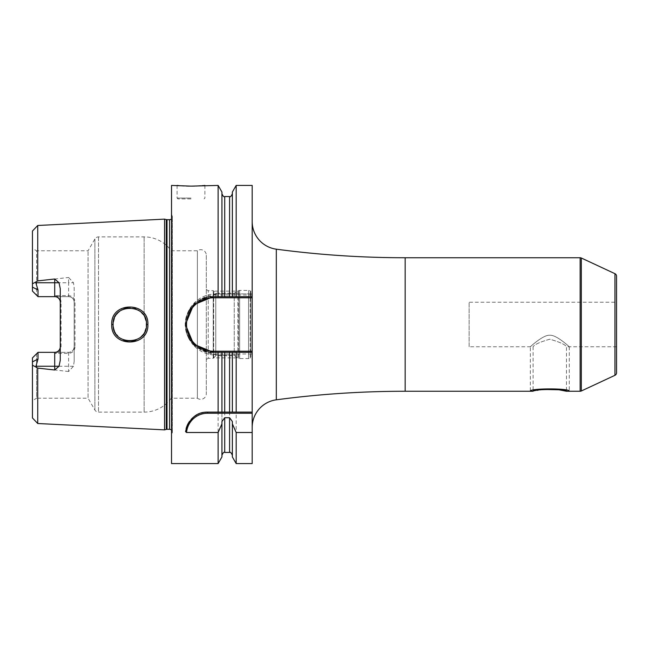 <?xml version="1.0" encoding="UTF-8"?>
<svg xmlns="http://www.w3.org/2000/svg" width="649" height="649" viewBox="0 0 649 649"><rect width="100%" height="100%" fill="white"/><g stroke="black" fill="none" stroke-linecap="round" stroke-linejoin="round"><path stroke-width="0.49" stroke-dasharray="3.25 2.43" d="M32.45 291.093L32.45 248.38L36.62 250.79L36.62 295.271L32.45 291.093L38.015 296.658L32.45 291.093M32.45 231.044L32.45 287.101L38.015 289.998L38.015 296.658L54.703 296.658C58.069 296.926 59.919 298.775 60.268 302.223L60.268 288.708M74.976 346.777C74.773 350.687 72.647 352.894 68.607 353.397L54.703 353.397C58.751 352.894 60.868 350.687 61.071 346.777L61.071 302.223C60.86 298.313 58.743 296.106 54.703 295.603L68.607 295.603C72.656 296.106 74.781 298.313 74.976 302.223L74.976 346.777L74.173 346.777A5.565 5.565 0 0 1 68.607 352.342L38.015 352.342L32.45 357.907L36.62 353.729L36.62 398.21L32.45 400.62L32.45 357.907L32.45 417.956M68.607 353.397L68.607 352.342C71.974 352.074 73.824 350.225 74.173 346.777A5.565 5.565 0 0 1 68.607 352.342L38.015 352.342L32.45 357.907L32.45 361.899L38.015 359.002L35.638 366.896L37.731 368.105L37.731 423.513M206.293 255.244L206.293 393.756L206.293 255.244A5.565 5.565 0 0 0 197.385 250.79L171.247 250.79A33.375 33.375 0 0 0 144.135 236.885L98.51 236.885A4.17 4.17 0 0 0 94.892 238.97L88.069 250.79L36.62 250.79L36.62 295.271M36.62 353.729L36.62 398.21L88.069 398.21L88.069 250.79L88.069 398.21L94.892 410.03A4.17 4.17 0 0 0 98.51 412.115L144.135 412.115A33.375 33.375 0 0 0 171.247 398.21L171.247 250.79L171.247 398.21L197.385 398.21L197.385 250.79L197.385 398.21A5.565 5.565 0 0 0 206.293 393.756M37.731 225.487L37.731 280.895L32.45 283.8M32.45 365.2L35.638 366.896M68.607 352.342L68.607 371.512L73.467 366.247L74.173 361.404L74.173 287.596L73.467 282.753L68.607 277.488L68.607 282.753L35.971 282.753L38.015 289.998M35.971 282.753L35.638 282.104M68.607 295.603L68.607 296.658L38.015 296.658L68.607 296.658A5.565 5.565 0 0 1 74.173 302.223C73.799 298.751 71.942 296.901 68.607 296.658L68.607 282.753L73.467 282.753M61.071 346.777L60.268 346.777C59.886 350.249 58.037 352.099 54.703 352.342L38.015 352.342L38.015 359.002M68.607 371.512L37.731 368.105M164.57 429.865L164.57 219.135M37.731 280.895L68.607 277.488M111.725 324.5C110.59 347.864 149.051 347.718 147.875 324.5C149.051 301.282 110.581 301.136 111.725 324.5L113.113 324.5C111.888 346.136 147.867 345.755 146.487 324.5C147.867 303.237 111.879 302.872 113.113 324.5M74.173 287.596L74.173 302.223L74.976 302.223M74.173 361.404L74.173 302.223M171.523 434.733L171.523 214.267L171.523 434.733L172.163 433.11A2.783 2.783 0 0 0 171.523 430.109M171.523 214.267L172.163 215.89A2.783 2.783 0 0 1 171.523 218.891M171.523 185.427L171.523 463.573M185.525 431.593A22.253 22.253 0 0 1 186.093 428.673M186.734 426.644A22.253 22.253 0 0 1 186.993 425.979M189.573 421.323A22.253 22.253 0 0 1 191.187 419.343M192.956 417.615A22.253 22.253 0 0 1 194.846 416.131M196.834 414.889A22.253 22.253 0 0 1 198.286 414.159M198.902 413.884A22.253 22.253 0 0 1 201.028 413.105M203.194 412.553A22.253 22.253 0 0 1 205.392 412.229M252.185 463.573L252.185 185.427M252.185 221.609L252.185 427.391L252.185 221.609M252.185 295.019L216.028 295.019L216.028 293.908L252.185 293.908L236.179 293.908L236.179 185.427M236.179 463.573L236.179 355.092L216.028 355.092L218.121 355.092L218.121 463.573M216.028 293.908L194.481 302.775L185.427 324.5L194.481 346.225L216.028 355.092A30.592 30.592 0 0 1 185.427 324.5A30.592 30.592 0 0 1 216.028 293.908L218.121 293.908L218.121 185.427M177.81 185.5L178.248 185.541M179.213 185.622L180.6 185.736M184.081 185.955L186.458 186.052M189.476 186.117L190.993 186.125M191.374 186.125L192.412 186.117M194.7 186.076L196.225 186.028M200.695 185.784L201.896 185.695M203.023 185.606L203.77 185.533M236.179 293.908L221.934 293.908L221.934 192.039M218.121 293.908L221.934 293.908L221.934 193.775L221.934 296.682L224.716 296.682M216.028 295.019A29.481 29.481 0 0 0 186.539 324.5A29.481 29.481 0 0 0 216.028 353.981L252.185 353.981M221.934 456.961L221.934 355.092L218.121 355.092M221.934 421.526L221.934 355.092L236.179 355.092M221.934 412.115L221.934 352.318M232.366 192.039L232.366 296.682L229.584 296.682M232.366 421.526L232.366 456.961M232.366 352.318L232.366 412.115M236.179 296.682L252.185 296.682M210.041 352.131A27.818 27.818 0 0 1 206.869 351.571M203.786 350.655A27.818 27.818 0 0 1 200.809 349.381M197.994 347.759A27.818 27.818 0 0 1 195.381 345.82M193.013 343.589A27.818 27.818 0 0 1 190.92 341.09M187.683 335.468A27.818 27.818 0 0 1 186.579 332.434M185.849 329.303A27.818 27.818 0 0 1 185.476 326.106M185.476 322.894A27.818 27.818 0 0 1 185.849 319.697M186.579 316.566A27.818 27.818 0 0 1 187.683 313.532M190.92 307.91A27.818 27.818 0 0 1 193.013 305.411M195.381 303.18A27.818 27.818 0 0 1 197.994 301.241M200.809 299.619A27.818 27.818 0 0 1 203.786 298.345M206.869 297.429A27.818 27.818 0 0 1 210.041 296.869M190.993 198.918L177.915 198.918L190.993 198.918M543.31 389.457L541.477 389.668M539.903 389.887L538.289 390.146M537.104 390.365L533.105 391.258L533.105 346.753L469.138 346.753L469.138 302.247L469.138 346.753M569.262 346.753L569.262 391.258C570.69 388.126 528.878 388.134 530.322 391.258L530.322 346.753C528.521 348.497 542.945 334.495 549.8 335.273C556.647 334.495 571.071 348.497 569.262 346.753C571.071 348.497 556.647 334.495 549.792 335.273C542.945 334.495 528.521 348.497 530.322 346.753M616.55 276.206L616.55 372.794M616.55 302.247L616.55 346.753L616.55 302.247L469.138 302.247M616.55 346.753L566.488 346.753C565.125 344.505 559.56 341.999 549.8 339.216C540.033 341.999 534.468 344.505 533.105 346.753C534.468 344.505 540.025 341.999 549.792 339.216C559.56 341.999 565.125 344.505 566.488 346.753L566.488 391.258M113.121 325.133L113.267 326.78L113.121 325.133M114.346 330.795L116.585 334.689L114.346 330.795M119.53 337.658L123.415 339.922L119.53 337.658M127.569 341.041L131.642 341.09L127.569 341.041M133.58 340.757L134.148 340.611L133.58 340.757M135.917 340.027L139.965 337.74L135.917 340.027M140.89 336.969L141.498 336.401L140.89 336.969M142.861 334.884L144.946 331.509L142.861 334.884M147.875 324.5L146.487 324.5L146.293 321.961M146.285 321.888L144.135 315.949L142.869 314.116L144.938 317.466M141.539 312.64L139.673 311.041L141.539 312.64M138.188 310.076L135.828 308.94L138.188 310.076M132.745 308.072L134.554 308.502L132.737 308.072M130.368 307.821L127.788 307.934L130.368 307.821M123.708 308.965L122.158 309.662L123.708 308.965M121.631 309.946L119.684 311.228L121.631 309.946M116.698 314.165L114.378 318.124L116.698 314.165M113.275 322.196L113.129 323.737L113.275 322.196M146.041 320.655L146.406 322.837M206.293 289.543L208.232 290.671L213.245 290.671L215.784 293.21L234.257 293.21L234.257 355.79L234.257 293.21L238.556 290.728A2.223 2.223 0 0 1 239.668 290.428L248.567 290.428A2.223 2.223 0 0 1 250.79 292.65L250.79 356.35L250.79 292.65M206.293 359.457L208.232 358.329L208.232 290.671L208.232 358.329L213.245 358.329L213.245 290.671L213.245 358.329L215.784 355.79L215.784 293.21L215.784 355.79L234.257 355.79L238.556 358.272A2.223 2.223 0 0 0 239.668 358.572L248.567 358.572A2.223 2.223 0 0 0 250.79 356.35M61.071 302.223L60.268 302.223L60.268 360.292M213.691 357.875L213.691 291.125L213.691 357.875L237.867 357.875L237.867 291.125L213.691 291.125M237.867 291.125L237.867 357.875M250.181 357.875L250.181 291.125L250.181 357.875L250.79 357.875L250.79 291.125L250.181 291.125M250.79 291.125L250.79 357.875M54.703 295.603L54.703 296.658M73.467 366.247L35.971 366.247M166.29 219.597L166.29 429.403M167.012 219.687L167.012 429.314M169.576 219.687L169.576 429.314M172.163 433.11L172.163 215.89L172.163 433.11M216.028 353.981L216.028 355.092M224.716 196.558L224.716 293.908M224.716 355.092L224.716 452.442M229.584 196.558L229.584 293.908M229.584 355.092L229.584 452.442M190.993 198.083L177.088 198.083L190.993 198.083M276.32 399.816L276.32 249.184M405.163 391.258L405.163 257.742M580.141 257.742L580.141 391.258M581.317 258.01L581.317 390.99M614.944 273.683L614.944 375.317M144.135 333.051L144.135 412.115L144.135 333.051M144.135 236.885L144.135 315.949L144.135 236.885M98.51 236.885L98.51 412.115L98.51 236.885M238.556 358.272L238.556 290.728L238.556 358.272M239.668 358.572L239.668 290.428L239.668 358.572M248.567 358.572L248.567 290.428L248.567 358.572M94.892 238.97L94.892 410.03L94.892 238.97M54.703 353.397L54.703 352.342M172.358 432.088L172.358 216.912L172.358 432.088M204.897 185.427L204.897 198.083L204.062 198.918M177.088 185.427L177.088 198.083L177.915 198.918"/><path stroke-width="0.97" d="M171.523 218.891A2.783 2.783 0 0 1 169.576 219.687L167.012 219.687A2.783 2.783 0 0 1 166.29 219.597L164.57 219.135L164.57 429.865L37.731 423.513L32.45 417.956L32.45 361.899L32.45 400.62M164.57 219.135L37.731 225.487L37.731 280.895L54.703 278.997L59.027 282.753L60.268 288.708L60.268 360.292L59.027 366.247L54.703 370.003L54.703 366.247L35.971 366.247L35.638 366.896L32.45 365.2M35.638 366.896L37.731 368.105L54.703 370.003M147.875 324.5C149.051 347.718 110.581 347.864 111.725 324.5C110.59 301.136 149.043 301.282 147.875 324.5L146.487 324.5C147.867 345.755 111.888 346.136 113.113 324.5L113.121 325.133L113.113 324.5C111.888 302.872 147.867 303.237 146.487 324.5L146.374 326.463M35.971 366.247L38.015 359.002L38.015 352.342L36.62 353.729M59.027 282.753L54.703 282.753L54.703 296.658A5.565 5.565 0 0 1 60.268 302.223A5.565 5.565 0 0 0 54.703 296.658L38.015 296.658L32.45 291.093L32.45 231.044L37.731 225.487M32.45 248.38L32.45 287.101L38.015 289.998L35.638 282.104L37.731 280.895M60.268 346.777A5.565 5.565 0 0 1 54.703 352.342L38.015 352.342L32.45 357.907L32.45 361.899L38.015 359.002M38.015 289.998L38.015 296.658L36.62 295.271M32.45 283.8L35.638 282.104M171.523 430.109A2.783 2.783 0 0 0 169.576 429.314L167.012 429.314A2.783 2.783 0 0 0 166.29 429.403L164.57 429.865M210.041 296.869A27.818 27.818 0 0 1 213.245 296.682L232.366 296.682L232.366 192.039L236.179 185.427L252.185 185.427L252.185 352.318L213.245 352.318L193.58 344.173L185.427 324.5L193.58 304.827L213.245 296.682L221.934 296.682L221.934 192.039L218.121 185.427L190.993 186.125L171.523 185.427L171.523 463.573L218.121 463.573L218.121 432.502L186.547 432.502L185.525 431.593C189.257 418.443 196.615 411.953 207.599 412.115L232.366 412.115L232.366 352.318L221.934 352.318L221.934 412.115M252.185 351.198L213.245 351.198L213.245 352.318L218.121 352.318L218.121 412.115M218.121 185.427L218.121 296.682M186.093 428.673A22.253 22.253 0 0 1 186.734 426.644M186.993 425.979A22.253 22.253 0 0 1 188.072 423.7M188.161 423.537A22.253 22.253 0 0 1 189.573 421.323M191.187 419.343A22.253 22.253 0 0 1 192.956 417.615M194.846 416.131A22.253 22.253 0 0 1 196.834 414.889M198.286 414.159A22.253 22.253 0 0 1 198.902 413.884M201.028 413.105A22.253 22.253 0 0 1 203.194 412.553M205.392 412.229A22.253 22.253 0 0 1 207.599 412.115L252.185 412.115L252.185 413.226L207.599 413.226L207.599 412.115M186.547 432.502A21.141 21.141 0 0 1 207.599 413.226M236.179 432.502L236.179 463.573L232.366 456.961L232.366 423.846L236.179 432.502L252.185 432.502L252.185 413.226M236.179 412.115L236.179 352.318L252.185 352.318L252.185 412.115L232.366 412.115M252.185 432.502L252.185 463.573L236.179 463.573M221.934 455.225C223.11 452.669 224.043 451.736 224.716 452.442L224.716 417.737L221.934 421.526L221.934 423.846L218.121 432.502M224.716 417.737L229.584 417.737L232.366 421.526L232.366 423.846M236.179 185.427L236.179 296.682L252.185 296.682M177.088 185.427L177.81 185.5M178.248 185.541L179.213 185.622M180.6 185.736L184.081 185.955M186.458 186.052L189.476 186.117M192.412 186.117L194.7 186.076M196.225 186.028L200.695 185.784M201.896 185.695L203.023 185.606M203.77 185.533L204.897 185.427M221.934 423.846L221.934 456.961L218.121 463.573M218.121 352.318L221.934 352.318M232.366 296.682L236.179 296.682L232.366 296.682M236.179 352.318L232.366 352.318M221.934 193.775C223.11 196.331 224.043 197.264 224.716 196.558L224.716 296.682L229.584 296.682L229.584 196.558C230.257 197.264 231.19 196.331 232.366 193.775M213.245 352.318A27.818 27.818 0 0 1 210.041 352.131M206.869 351.571A27.818 27.818 0 0 1 203.786 350.655M200.809 349.381A27.818 27.818 0 0 1 197.994 347.759M195.381 345.82A27.818 27.818 0 0 1 193.013 343.589M190.92 341.09A27.818 27.818 0 0 1 187.683 335.468M186.579 332.434A27.818 27.818 0 0 1 185.849 329.303M185.476 326.106A27.818 27.818 0 0 1 185.476 322.894M185.849 319.697A27.818 27.818 0 0 1 186.579 316.566M187.683 313.532A27.818 27.818 0 0 1 190.92 307.91M193.013 305.411A27.818 27.818 0 0 1 195.381 303.18M197.994 301.241A27.818 27.818 0 0 1 200.809 299.619M203.786 298.345A27.818 27.818 0 0 1 206.869 297.429M213.245 351.198A26.698 26.698 0 0 1 186.539 324.5A26.698 26.698 0 0 1 213.245 297.802L252.185 297.802M252.185 427.391A27.818 27.818 0 0 1 276.32 399.816A973.5 973.5 0 0 1 405.163 391.258L530.322 391.258C528.894 388.126 570.69 388.126 569.262 391.258L569.262 391.258M252.185 221.609A27.818 27.818 0 0 0 276.32 249.184A973.5 973.5 0 0 0 405.163 257.742L405.163 391.258M530.322 391.258L533.105 391.258C532.099 388.954 567.494 388.954 566.488 391.258L580.141 391.258L580.141 257.742L405.163 257.742M566.488 391.258L558.967 389.781L543.31 389.457M541.477 389.668L539.903 389.887M538.289 390.146L537.104 390.365M580.141 391.258A2.783 2.783 0 0 0 581.317 390.99L581.317 258.01A2.783 2.783 0 0 0 580.141 257.742M581.317 390.99L614.944 375.317L614.944 273.683L581.317 258.01M614.944 375.317A2.783 2.783 0 0 0 616.55 372.794L616.55 276.206A2.783 2.783 0 0 0 614.944 273.683M113.267 326.78L113.697 328.881L113.267 326.78M113.762 329.1L114.346 330.795L113.762 329.108M116.585 334.689L117.867 336.166L116.585 334.689M123.415 339.922L125.216 340.547L123.415 339.914M125.5 340.628L127.569 341.041L125.5 340.628M131.642 341.09L133.58 340.757L131.642 341.09M134.148 340.611L135.917 340.027L134.148 340.611M139.965 337.74L140.89 336.969L139.965 337.74M141.498 336.401L142.861 334.884L141.498 336.401M144.946 331.509L146.017 328.443L144.938 331.517M146.366 326.488L146.406 322.837M142.869 314.116L141.539 312.64L142.869 314.124M139.673 311.041L138.188 310.076L139.673 311.041M135.828 308.94L134.554 308.502L135.836 308.94M127.788 307.934L125.622 308.34L127.788 307.934M125.33 308.421L123.708 308.965L125.322 308.421M122.158 309.662L121.631 309.946L122.158 309.662M119.684 311.228L118.118 312.583L119.684 311.228M117.899 312.794L116.698 314.165L117.899 312.794M114.378 318.124L113.275 322.196L114.378 318.124M113.129 323.737L113.113 324.5L113.129 323.737M144.938 317.466L146.041 320.655M37.731 368.105L37.731 423.513M54.703 278.997L54.703 282.753L35.971 282.753M166.29 429.403L166.29 219.597M167.012 429.314L167.012 219.687M169.576 429.314L169.576 219.687M224.716 412.115L224.716 352.318M224.716 452.442L229.584 452.442L229.584 417.737M229.584 412.115L229.584 352.318M213.245 297.802L213.245 296.682M276.32 249.184L276.32 399.816M111.725 324.5L113.113 324.5M59.027 366.247L54.703 366.247L54.703 352.342M224.716 196.558L229.584 196.558M229.584 452.442C230.257 451.736 231.19 452.669 232.366 455.225"/></g></svg>
